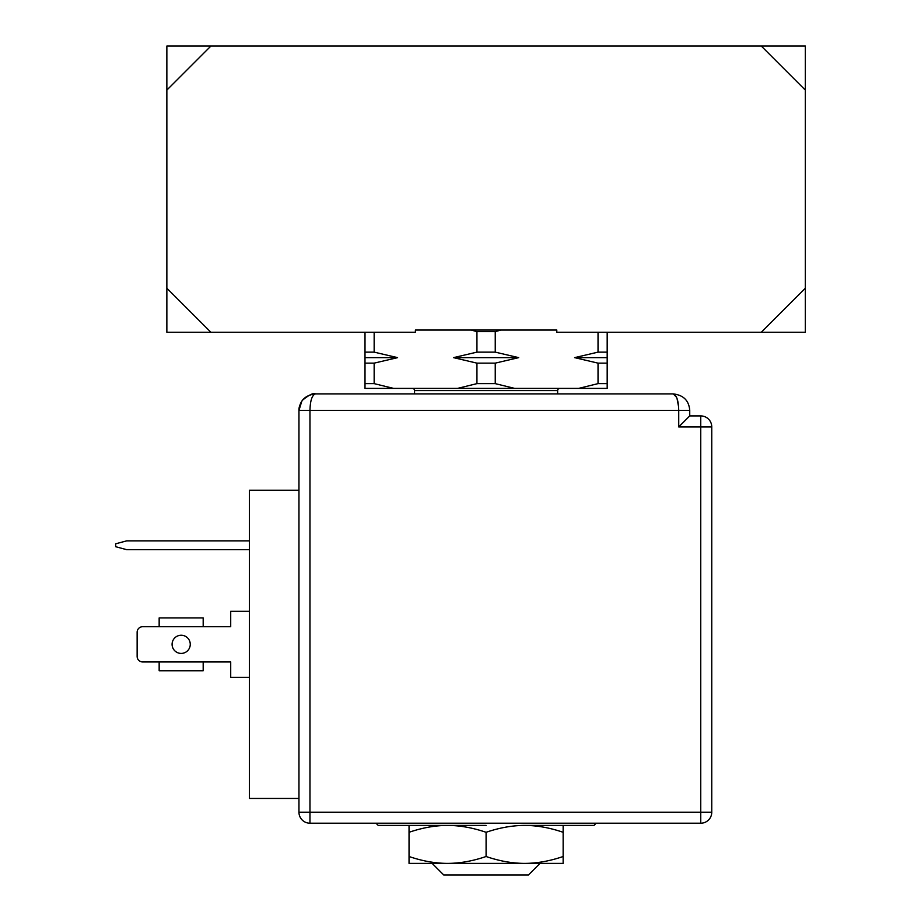 <?xml version="1.0" encoding="UTF-8"?>
<svg xmlns="http://www.w3.org/2000/svg" width="921" height="921" viewBox="0 0 921 921"><rect width="100%" height="100%" fill="white"/><g stroke="black" fill="none" stroke-linecap="round" stroke-linejoin="round"><path stroke-width="1.38" d="M166.862 90.085L210.897 46.05L166.862 46.05L166.862 332.262L415.394 332.262L415.394 330.052L556.791 330.052L556.791 332.262L761.287 332.262L805.322 288.227L805.322 332.262L761.287 332.262M210.897 46.05L805.322 46.05L805.322 288.227M761.287 46.05L805.322 90.085M166.862 288.227L210.897 332.262M374.156 332.262L374.156 352.133L397.596 357.636L374.156 363.139L374.156 383.631L365.004 383.631L365.004 388.397L607.181 388.397L607.181 363.139L598.028 363.139L574.589 357.636L598.028 352.133L598.028 332.262M457.53 388.397L476.94 383.631L476.94 363.139L453.5 357.636L476.94 352.133L495.245 352.133L495.245 331.641L500.92 330.052L556.791 330.052M415.394 330.052L471.264 330.052L476.94 331.641L476.94 352.133M607.181 332.262L607.181 363.139M578.618 388.397L598.028 383.631L607.181 383.631M495.245 352.133L518.684 357.636L495.245 363.139L495.245 383.631L514.666 388.397M598.028 383.631L598.028 363.139M476.94 383.631L495.245 383.631M374.156 383.631L393.578 388.397M365.004 383.631L365.004 332.262M365.004 352.133L374.156 352.133M397.596 357.636L365.004 357.636M374.156 363.139L365.004 363.139M495.245 331.641L476.94 331.641M518.684 357.636L453.5 357.636M495.245 363.139L476.94 363.139M598.028 352.133L607.181 352.133M607.181 357.636L574.589 357.636M412.343 388.397A2.199 2.199 90 0 1 414.542 390.596L414.542 393.9M557.642 393.9L557.642 390.596A2.199 2.199 -90 0 1 559.841 388.397M432.709 863.391L539.487 863.391M539.487 863.944L528.47 874.95L443.715 874.95L432.709 863.944M301.835 401.096L298.957 410.409C299.705 400.612 305.208 395.109 315.466 393.9C312.046 395.109 310.216 400.612 309.963 410.409L298.957 410.409L298.957 812.207L309.963 812.207L309.963 410.409L678.731 410.409C678.478 400.6 676.636 395.097 673.228 393.9L315.466 393.9C313.462 392.703 309.134 394.81 302.479 400.221C299.97 404.123 298.795 407.462 298.957 410.248M678.731 426.93L700.754 426.93L700.754 812.207L711.76 812.207A11.006 11.006 0 0 1 700.754 823.213L700.754 812.207L309.963 812.207L309.963 823.213A11.006 11.006 0 0 1 298.957 812.207A11.006 11.006 0 0 0 309.963 823.213L700.754 823.213A11.006 11.006 0 0 0 711.76 812.207L711.76 426.93L700.754 426.93L700.754 415.912L689.737 415.912L678.731 426.93L678.731 410.409L689.737 410.409C688.966 400.6 683.463 395.097 673.228 393.9L676.59 397.331M298.957 798.449L249.418 798.449L249.418 490.225L298.957 490.225M677.016 398.448L678.604 406.783M689.737 415.912L689.737 410.409L678.731 410.409M673.228 393.9C683.463 395.097 688.966 400.6 689.737 410.409M249.418 677.361L230.711 677.361L230.711 661.946L203.184 661.946L203.184 670.753L159.16 670.753L159.16 661.946L142.64 661.946A5.503 5.503 0 0 1 137.137 656.443L137.137 632.22A5.503 5.503 0 0 1 142.64 626.717L159.16 626.717L159.16 617.91L203.184 617.91L203.184 626.717L230.711 626.717L230.711 611.314L249.418 611.314M190.256 644.332A9.083 9.083 0 0 0 181.172 635.248A9.083 9.083 0 0 0 172.089 644.332A9.083 9.083 0 0 0 181.172 653.415A9.083 9.083 0 0 0 190.256 644.332M230.711 661.946L142.64 661.946M137.137 656.443L137.137 632.22M142.64 626.717L230.711 626.717M249.418 549.664L126.684 549.664L115.678 546.717L115.678 543.804L126.684 540.857L249.418 540.857M700.754 415.912A11.006 11.006 0 0 1 711.76 426.93A11.006 11.006 0 0 0 700.754 415.912M524.625 825.412L593.976 825.412L563.145 825.412L563.145 832.296C549.814 827.737 536.978 825.446 524.625 825.412C512.249 825.458 499.412 827.749 486.092 832.296C472.772 827.749 459.936 825.458 447.56 825.412C435.207 825.446 422.371 827.749 409.039 832.296L409.039 825.412L447.56 825.412M539.637 863.391L524.625 863.391C536.978 863.357 549.814 861.066 563.145 856.507L563.145 863.391L409.039 863.391L409.039 832.296M524.625 863.391C512.249 863.357 499.412 861.054 486.092 856.507C472.772 861.054 459.936 863.357 447.56 863.391L432.548 863.391M447.56 863.391C435.207 863.357 422.371 861.066 409.039 856.507M563.145 856.507L563.145 832.296M486.092 856.507L486.092 832.296M414.542 390.596L557.642 390.596M711.76 812.207A11.006 11.006 0 0 1 700.754 823.213M298.957 812.207A11.006 11.006 0 0 0 309.963 823.213M596.175 823.213L593.976 825.412M486.092 825.412L378.22 825.412L376.01 823.213"/></g></svg>
